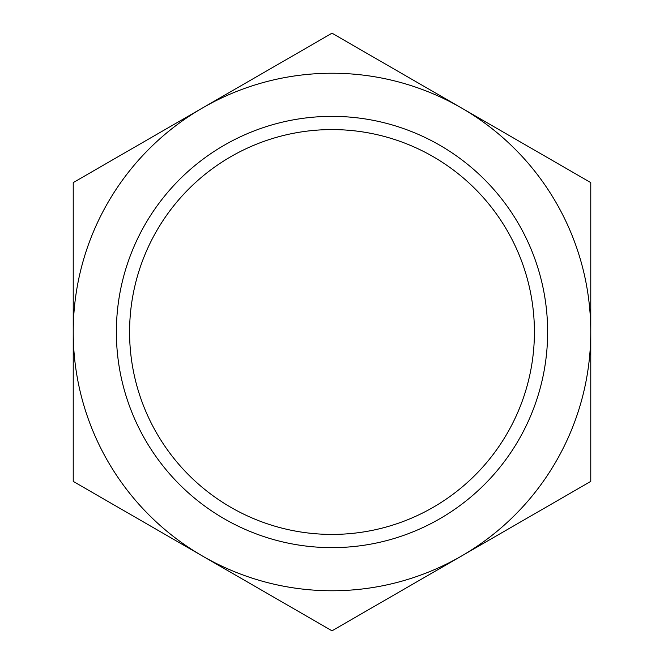 <?xml version="1.0" encoding="UTF-8"?>
<svg xmlns="http://www.w3.org/2000/svg" width="664" height="664" viewBox="0 0 664 664"><rect width="100%" height="100%" fill="white"/><g stroke="black" fill="none" stroke-linecap="round" stroke-linejoin="round"><path stroke-width="1" d="M547.642 332A215.642 215.642 0 0 1 224.183 518.75A215.642 215.642 0 0 1 224.183 145.25A215.642 215.642 0 0 1 547.642 332M534.412 332A202.412 202.412 0 0 1 230.79 507.296A202.412 202.412 0 0 1 230.79 156.704A202.412 202.412 0 0 1 534.412 332M73.231 481.4L73.231 332A258.769 258.769 0 0 0 202.62 556.1L73.231 481.4M73.231 332L73.231 182.6L202.62 107.9A258.769 258.769 0 0 0 73.231 332M332 33.2L461.38 107.9A258.769 258.769 0 0 0 202.62 107.9L332 33.2M461.38 107.9L590.769 182.6L590.769 332A258.769 258.769 0 0 0 461.38 107.9M590.769 332L590.769 481.4L461.38 556.1A258.769 258.769 0 0 0 590.769 332M461.38 556.1L332 630.8L202.62 556.1A258.769 258.769 0 0 0 461.38 556.1"/></g></svg>
